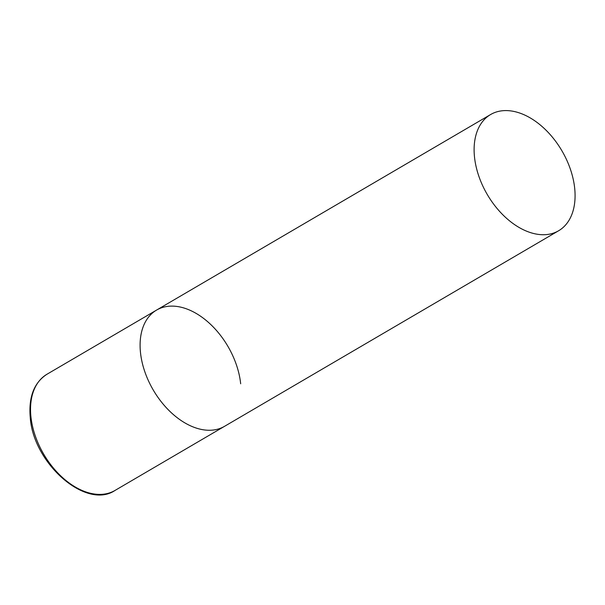 <?xml version="1.0" encoding="UTF-8"?>
<svg xmlns="http://www.w3.org/2000/svg" width="605" height="605" viewBox="0 0 605 605"><rect width="100%" height="100%" fill="white"/><g stroke="black" fill="none" stroke-linecap="round" stroke-linejoin="round"><path stroke-width="0.91" d="M558.612 230.762A67.329 43.242 59.7 0 0 570.447 169.377A67.329 43.242 59.7 0 0 518.281 112.575A67.329 43.242 59.7 0 0 490.579 114.549A67.329 43.242 59.7 0 0 478.744 175.926A67.329 43.242 59.7 0 0 530.91 232.736A67.329 43.242 59.7 0 0 558.612 230.762L115.033 490.428A67.329 43.242 -120.3 0 1 63.555 478.472A67.329 43.242 -120.3 0 1 30.923 416.724A67.329 43.242 -120.3 0 1 47.008 374.223L156.566 310.085A67.329 43.242 59.7 0 0 144.731 371.462A67.329 43.242 59.7 0 0 196.897 428.272A67.329 43.242 59.7 0 0 224.591 426.291A67.329 43.242 -120.3 0 1 173.113 414.334A67.329 43.242 -120.3 0 1 140.481 352.586A67.329 43.242 -120.3 0 1 156.566 310.085A67.329 43.242 -120.3 0 1 208.044 322.041A67.329 43.242 -120.3 0 1 240.677 383.789M47.008 374.223C34.061 382.579 28.473 397.046 30.25 417.624C33.358 463.687 86.243 510.015 115.033 490.428M156.566 310.085L490.579 114.549"/></g></svg>
